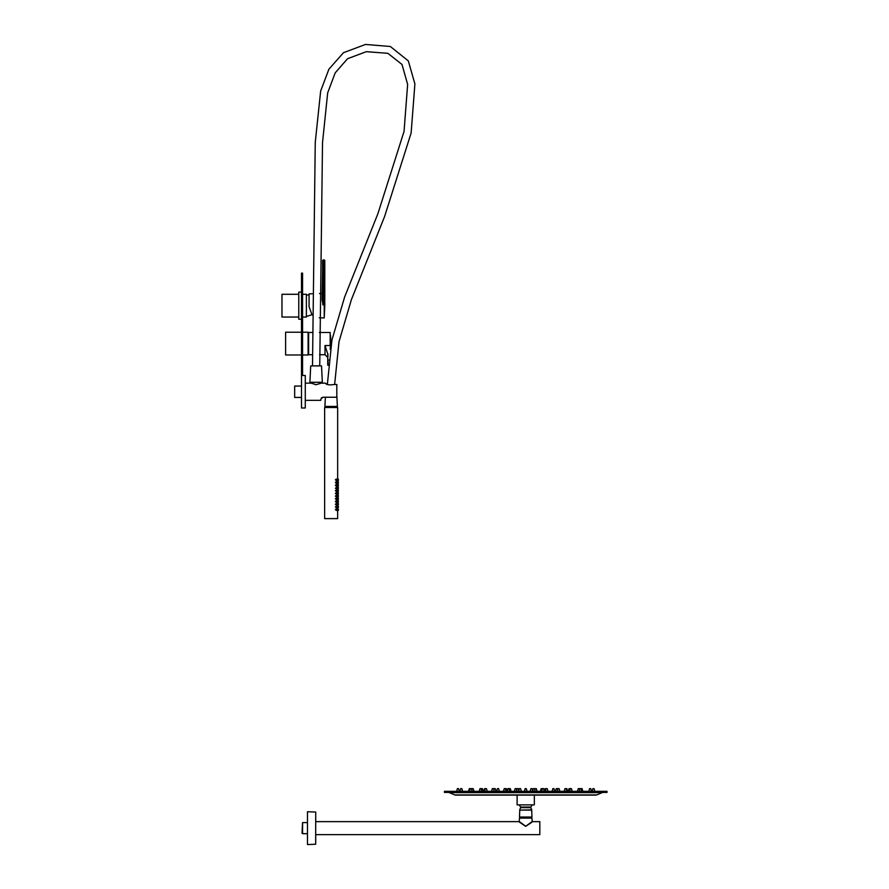 <?xml version="1.0" encoding="UTF-8"?>
<svg xmlns="http://www.w3.org/2000/svg" width="889" height="889" viewBox="0 0 889 889"><rect width="100%" height="100%" fill="white"/><g stroke="black" fill="none" stroke-linecap="round" stroke-linejoin="round"><path stroke-width="1.33" d="M302.571 294.281L306.372 294.281L306.372 317.04L302.571 317.04M298.782 294.281L281.98 294.281L281.98 317.04L298.782 317.04M302.571 332.219L308.105 332.219L308.105 354.978L302.571 354.978M301.493 332.219L285.613 332.219L285.613 354.978L301.493 354.978M301.493 319.218L298.782 319.218L298.782 292.114L301.493 292.114M302.571 273.145L302.571 281.28L301.493 281.28L301.493 273.145L302.571 273.145M301.493 375.48L305.283 375.48L305.283 407.995L301.493 407.995L301.493 367.99L302.571 367.99L302.571 281.28M302.571 367.99L302.571 375.48M301.493 367.99L301.493 281.28M324.796 305.66L324.229 317.929L324.229 304.827L324.796 305.66M312.195 293.781L309.072 293.881L309.072 306.749L312.061 314.95M322.629 267.611L322.629 260.444L322.629 267.611L324.796 267.611L324.796 304.827L324.796 260.444L323.163 259.899L323.163 304.827L322.096 300.171L322.629 267.611L322.629 294.415M323.163 304.827L324.252 304.827L324.252 259.899M322.629 299.926L322.818 304.827M327.719 353.922L325.007 345.532L325.007 354.711L327.719 357.422L327.719 365.068L327.719 353.922L325.007 345.532L330.163 345.532L330.163 332.486L330.43 347.732M312.083 332.486L308.616 332.486L308.616 354.711L312.295 354.711M328.052 365.335L327.985 359.956L328.619 359.956M330.786 345.777A103.513 103.513 0 0 0 330.475 335.286L330.475 347.477M603.231 792.41A2.711 2.711 0 0 0 602.186 792.621L449.267 792.621A2.711 2.711 0 0 0 448.223 792.41M454.768 794.922L596.686 794.922A2.711 2.711 0 0 1 595.641 795.122L455.813 795.122A2.711 2.711 0 0 1 454.768 794.922L449.267 792.621M444.433 792.41L444.433 791.332L607.02 791.332L607.02 792.41L444.433 792.41M596.686 794.922L602.186 792.621M517.787 795.122L517.12 795.122L517.12 804.878L534.333 804.878L534.333 795.122M525.655 807.056L530.8 807.056L530.733 807.668L520.721 807.668L520.654 807.056L525.655 807.056M519.743 810.112L531.711 809.857L531.955 817.024L519.498 817.024L519.743 810.112L531.666 810.112M531.711 812.024L531.711 809.857M487.794 795.122L476.949 795.122M526.232 788.621L525.221 788.621M526.955 791.221L524.499 791.221M530.933 788.621L532.022 788.621L530.933 788.621M532.8 791.221L530.122 791.221L530.9 788.632L532.033 788.632M533.389 788.621L534.322 788.621M536.9 791.221L532.833 791.221L532.033 788.621M518.065 788.621L517.131 788.621M514.342 791.221L521.332 791.321L514.342 791.221L515.131 788.632L516.276 788.632L517.054 791.221L516.253 788.621M542.268 788.621L543.668 788.632L544.446 791.221L540.379 791.332M553.869 788.621L552.969 788.621M552.336 791.221L554.769 791.221L553.88 788.632M554.503 791.221L553.991 788.632L552.958 788.632M497.584 788.621L498.485 788.621M496.684 791.221L499.385 791.321L496.684 791.221L497.462 788.632L498.44 788.632M510.075 788.621L509.408 788.621L510.075 788.621M506.874 791.321L511.097 791.221L503.441 791.221L504.219 788.632L506.174 788.632M536.223 788.621L535.278 788.621L536.223 788.621M546.268 788.621L545.29 788.621L546.268 788.621M544.579 791.221L545.313 791.221L546.09 788.632L547.235 788.632L548.013 791.221L540.368 791.321M505.185 788.621L506.163 788.621M506.874 791.221L507.808 788.621M543.079 788.621L541.957 788.632L541.19 791.332M557.281 788.621L556.203 788.632L557.292 788.632M555.525 791.221L559.892 791.221L559.114 788.632L557.992 788.621M566.671 788.621L565.893 788.621L566.671 788.621M567.238 791.221L564.215 791.221M569.116 791.221L568.271 791.321L569.116 791.221M480.16 788.632L479.227 791.332L483.183 791.321L479.215 791.221L479.993 788.632L480.971 788.632M483.816 791.321L487.261 791.321L483.816 791.221L484.594 788.632L486.316 788.632M491.561 791.221L496.04 791.321L491.561 791.221L492.35 788.632L495.095 788.632M508.53 788.621L509.33 788.621M547.235 788.632L545.279 788.632M566.093 788.621L565.004 788.621L566.093 788.621M581.028 788.621L580.05 788.621M579.35 791.221L581.895 791.221L581.039 788.632M581.728 791.221L582.906 791.221L581.973 788.621M590.54 788.621L589.774 788.621M589.229 791.221L591.507 791.321L589.229 791.221M594.83 791.321L592.118 791.221L594.819 791.332M456.624 791.221L459.335 791.321L456.624 791.221L457.413 788.632L458.391 788.632M462.647 791.221L459.946 791.221L460.724 788.632L461.869 788.632L462.647 791.321L459.946 791.221M468.547 791.221L473.981 791.332L468.547 791.221L469.336 788.632L471.326 788.632M544.335 791.321L543.546 788.632L542.423 788.621L543.535 788.621L542.412 788.632L541.634 791.332M559.87 791.221L555.414 791.321L556.247 788.632M571.383 788.621L570.405 788.621M569.705 791.221L572.238 791.221L571.394 788.632M572.083 791.221L571.449 788.621M579.195 788.621L578.439 788.621M577.883 791.221L579.35 791.321L577.883 791.221M493.317 788.632L492.373 788.621M525.632 826.248C517.82 820.491 517.854 820.491 525.732 826.248L525.766 826.248C533.633 820.503 533.622 820.503 525.732 826.248M525.766 826.326C517.531 820.825 517.487 820.825 525.632 826.326C533.933 820.836 533.978 820.836 525.766 826.326L525.766 826.248M531.266 818.113L519.498 818.113L519.22 821.636L520.409 822.725M302.027 833.149L302.571 822.603L302.571 833.682L302.027 833.149M315.717 841.572L315.717 834.649L539.823 834.649L539.823 821.636L532.233 821.636L531.955 818.113L520.187 818.113M519.22 821.636L315.717 821.636L315.717 812.101L315.662 844.25L315.717 812.101M307.472 811.79L307.472 844.494M325.396 406.429L336.898 406.429L324.907 406.429L325.374 397.239M335.32 479.871L336.731 479.871M336.109 479.071L337.653 479.271L337.653 480.082M335.32 482.583L336.731 482.583M336.109 481.782L337.653 481.982L337.653 482.794M335.32 485.294L336.731 485.294M336.109 484.483L337.653 484.694L337.653 485.505M335.42 488.339L336.731 487.994M336.109 487.194L337.653 487.405L337.653 488.217M335.32 490.706L336.731 490.706M336.109 489.906L337.653 490.117L337.653 490.928M335.32 493.417L336.731 493.417M336.109 492.617L337.653 492.817L337.653 493.639M335.32 496.129L336.731 496.129M336.109 495.329L337.653 495.529L337.653 496.34M335.32 498.84L336.731 498.84M336.109 498.04L337.653 498.24L337.653 499.051M335.32 501.552L336.731 501.552M336.109 500.751L337.653 500.952L337.653 501.763M335.32 504.263L336.731 504.263M336.109 503.452L337.653 503.663L337.653 504.474M335.32 506.963L336.731 506.963M336.109 506.163L337.653 506.374L337.653 507.186M336.731 509.675L335.32 509.675M336.109 508.875L337.653 509.086M326.274 406.429L326.274 407.518M336.02 406.429L336.02 407.518M337.653 479.16L337.653 407.518L324.641 407.518L324.641 518.62L337.653 518.62L337.653 510.386M337.653 480.582L337.653 481.871M337.653 483.294L337.653 484.583M337.653 485.994L337.653 487.283M337.653 488.706L337.653 489.995M337.653 491.417L337.653 492.706M337.653 494.128L337.653 495.417M337.653 496.84L337.653 498.129M337.653 499.551L337.653 500.84M337.653 502.263L337.653 503.552M337.653 504.963L337.653 506.252M337.653 507.675L337.653 508.964M301.493 386.048L294.659 386.048L294.659 397.427L301.493 397.427M305.283 383.148L311.239 383.148L316.117 384.67L320.629 383.359M326.119 383.681L325.285 383.148C326.396 384.815 329.363 385.259 334.164 384.493L336.82 384.493L336.82 397.239L322.851 397.239L320.785 399.305L320.785 400.328L305.283 400.328M315.906 384.67L315.139 384.604M312.028 383.57L311.239 382.281M320.996 382.281L320.996 383.148L325.285 383.148M321.318 397.916L322.851 397.239M316.117 365.912L321.529 365.912L322.34 382.281L309.894 382.281L310.706 365.912L319.751 365.846L322.518 142.607L327.674 92.867L335.186 72.865L347.543 58.718L366.301 51.673L387.848 53.318L401.995 64.453L407.64 84.399L404.051 131.405L377.903 213.682L344.61 297.07L331.964 339.92L327.363 384.37M336.82 395.294L337.387 406.429L324.907 406.429M312.495 365.912L315.262 142.273L320.662 91L328.919 69.164L343.476 52.707L365.49 44.45L390.315 46.484L408.329 60.908L414.896 83.899L411.14 132.972L384.604 216.494L351.355 299.771L339.02 341.676L334.631 384.493M322.096 300.171L322.629 292.926M327.985 353.978L327.719 359.912M330.163 349.277L330.43 345.488M532.067 804.878A6.723 6.723 90 0 1 530.8 807.056A6.723 6.723 0 0 0 532.067 804.878M519.387 804.878A6.723 6.723 -90 0 0 520.654 807.056A6.723 6.723 0 0 1 519.387 804.878M525.21 788.632L526.299 788.632L527.077 791.321L524.499 791.321M526.288 788.621L527.077 791.221L526.244 788.632M536.9 791.321L530.122 791.321L530.922 788.621M533.378 788.632L534.333 788.632M517.12 788.632L518.076 788.632M519.576 788.632L520.387 788.632M541.145 788.632L540.356 791.221M554.503 791.321L552.336 791.321M557.481 788.632L559.114 788.632M535.267 788.632L536.234 788.632M506.23 788.621L507.019 791.332L503.441 791.221M567.238 791.321L564.193 791.321L564.982 788.632L566.693 788.632M569.216 788.632L570.038 788.632M481.427 788.632L482.238 788.632M508.064 788.632L509.33 788.632M548.013 791.221L545.324 791.332M566.904 791.321L566.104 788.621M581.728 791.321L579.35 791.321M580.039 788.632L582.106 788.621M589.751 788.632L590.563 788.632M593.063 788.632L593.885 788.632M506.13 791.332L505.208 788.632M557.181 791.321L557.981 788.621M572.083 791.321L569.705 791.321M570.394 788.632L571.46 788.632M578.417 788.632L579.228 788.632M582.906 791.221L581.873 791.332M472.226 788.632L473.204 788.632L473.993 791.221M509.83 791.321L508.897 788.632M312.595 314.473L306.372 316.506M309.072 295.126L306.372 294.826M319.318 317.773L324.229 317.929M319.462 293.548L322.096 293.47M330.163 332.486L319.34 332.486M325.007 354.711L319.562 354.711M530.733 807.668L531.689 809.468M520.721 807.668L519.765 809.468M524.377 791.321L525.166 788.621M524.377 791.221L525.155 788.632M532.833 791.321L532.044 788.632M532.5 791.221L533.3 788.621M534.411 788.621L535.211 791.221M519.409 788.632L518.62 791.321M518.954 791.221L518.154 788.621M517.042 788.621L516.242 791.221M521.332 791.221L520.532 788.621M552.069 791.321L552.858 788.621M498.596 788.621L499.385 791.221M510.297 788.621L511.097 791.221M534.4 791.321L535.2 788.621M537.112 791.321L536.323 788.632L537.112 791.221M545.224 788.621L544.424 791.221M557.659 790.054L557.325 788.621M567.638 791.321L566.838 788.621M569.071 788.621L568.271 791.221M567.638 791.221L566.86 788.632M482.383 788.621L483.183 791.221M483.816 791.221L484.594 788.632M493.806 790.054L494.117 788.632M495.24 788.621L496.04 791.221M510.286 791.321L509.497 788.632M579.972 788.621L579.184 791.221M590.729 788.632L591.507 791.221L590.718 788.621M589.596 788.621L588.807 791.221M594.83 791.221L594.03 788.621M592.919 788.621L592.118 791.221M458.535 788.621L459.335 791.221M472.27 791.321L471.481 788.621M469.57 791.321L470.348 788.632M484.549 791.321L485.338 788.632M486.461 788.621L487.261 791.221M570.327 788.621L569.538 791.221M579.384 788.632L579.672 789.965L579.372 788.621M578.25 788.632L577.461 791.221M471.781 789.965L472.081 788.621M481.916 791.321L481.127 788.621M494.273 791.321L493.484 788.632M507.119 791.321L507.919 788.621M530.6 818.113L530.6 817.024M307.472 833.682L302.571 833.682M307.472 822.603L302.571 822.603M520.854 818.113L520.854 817.024M315.662 812.046L307.527 811.735M315.662 844.25L307.527 844.55M337.509 479.138L338.465 479.271M337.509 481.849L338.465 481.982M337.509 484.561L338.465 484.694M337.509 487.272L338.465 487.405M337.509 489.983L338.465 490.117M337.509 492.684L338.465 492.817M337.509 495.395L338.465 495.529M337.509 498.107L338.465 498.24M337.509 500.818L338.465 500.952M337.509 503.53L338.465 503.663M337.509 506.241L338.465 506.374M338.465 509.086L337.509 508.941M338.465 510.275L337.509 510.408M338.465 507.563L337.509 507.697M338.465 504.852L337.509 504.985M338.465 502.141L337.509 502.274M338.465 499.429L337.509 499.574M338.465 496.729L337.509 496.862M338.465 494.017L337.509 494.151M338.465 491.306L337.509 491.439M338.465 488.594L337.509 488.728M338.465 485.883L337.509 486.016M338.465 483.172L337.509 483.305M338.465 480.46L337.509 480.605M336.231 510.475L337.653 510.275M337.653 507.563L336.22 507.763M337.653 504.852L336.22 505.052M337.653 502.141L336.22 502.341M337.653 499.429L336.22 499.629M337.653 496.729L336.22 496.929M337.653 494.017L336.22 494.217M337.653 491.306L336.22 491.506M337.653 488.594L336.22 488.794M337.653 485.883L336.22 486.083M337.653 483.172L336.22 483.372M337.653 480.46L336.22 480.671"/></g></svg>
